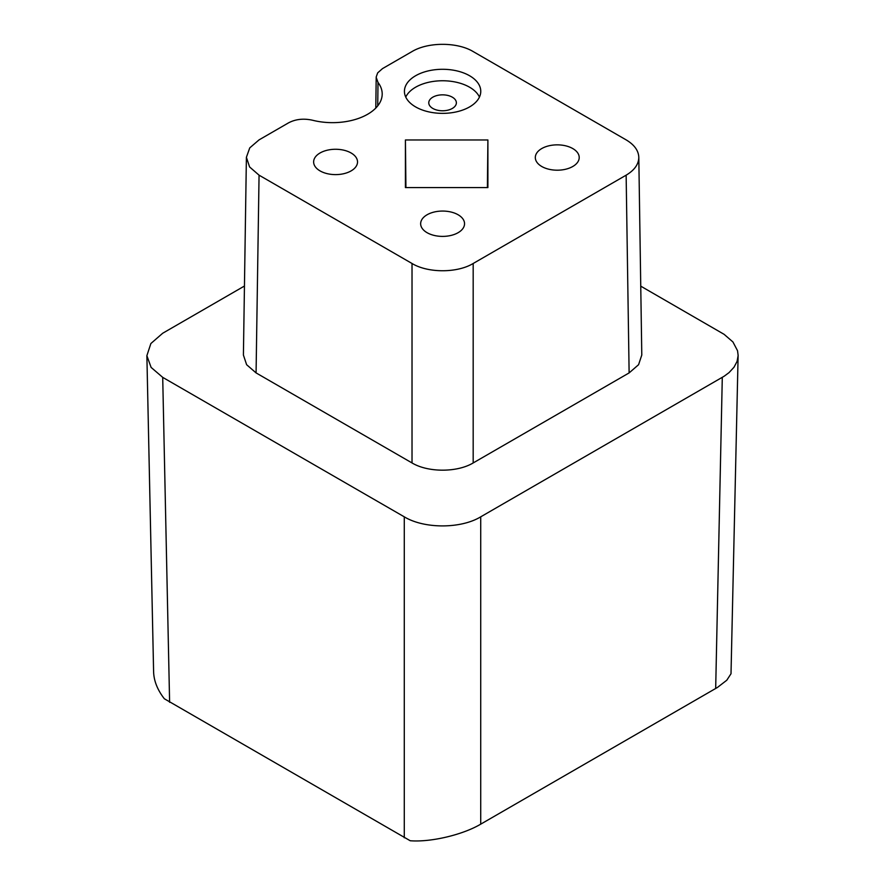 <?xml version="1.0" encoding="UTF-8"?>
<svg xmlns="http://www.w3.org/2000/svg" width="885" height="885" viewBox="0 0 885 885"><rect width="100%" height="100%" fill="white"/><g stroke="black" fill="none" stroke-linecap="round" stroke-linejoin="round"><path stroke-width="1.33" d="M376.191 77.327L378.006 82.438A49.682 28.685 0 0 1 382.198 94.153A49.682 28.685 0 0 1 312.549 120.238C303.632 118.258 295.634 119.132 288.565 122.838L259.062 139.874L249.758 147.872L246.395 157.309L243.408 355.04L246.627 364.709L256.075 372.906L412.023 462.944C428.03 472.579 457.18 472.579 473.176 462.944L629.124 372.906L638.572 364.709L641.791 355.04L638.804 157.309C638.516 150.55 634.291 144.731 626.137 139.874L473.176 51.562C457.18 41.927 428.03 41.927 412.023 51.562L382.519 68.599L377.674 72.869L376.202 76.973L375.793 108.059M640.751 286.154L724.107 334.331L732.935 341.964L737.537 350.726L738.123 355.305L731.01 673.75L726.795 680.222L717.381 687.49L480.721 824.156C462.678 834.854 430.785 842.354 410.22 840.75L164.356 698.774C157.475 689.946 153.89 680.941 153.603 671.759L146.877 355.681L150.87 343.535L162.707 333.236L244.448 286.032M146.877 355.681L151.114 367.419L162.707 377.364L404.279 516.829C424.18 528.931 460.82 528.931 480.721 516.829L480.721 824.156M738.112 355.681L737.083 361.39L733.997 367.242L729.008 372.64L724.107 376.258L480.721 516.829M405.927 187.576L405.418 139.963L487.901 139.963L487.901 187.576L405.418 187.576L405.418 139.963M479.449 97.062A38.166 22.037 0 0 0 415.607 87.217A38.166 22.037 0 0 0 405.75 97.062M415.607 75.745A38.166 22.037 0 0 0 404.434 91.321A38.166 22.037 0 0 0 427.997 111.687A38.166 22.037 0 0 0 469.592 106.908A38.166 22.037 0 0 0 480.765 91.321A38.166 22.037 0 0 0 457.202 70.966A38.166 22.037 0 0 0 415.607 75.745M432.82 108.446A13.795 7.965 0 0 0 447.854 110.171A13.795 7.965 0 0 0 456.372 102.815A13.795 7.965 0 0 0 452.335 97.184A13.795 7.965 0 0 0 437.301 95.447A13.795 7.965 0 0 0 428.771 102.815A13.795 7.965 0 0 0 432.82 108.446M357.429 160.76A21.948 12.667 0 0 0 351.102 152.983A21.948 12.667 0 0 0 327.184 150.229A21.948 12.667 0 0 0 313.633 161.944A21.948 12.667 0 0 0 320.06 170.905A21.948 12.667 0 0 0 343.977 173.648A21.948 12.667 0 0 0 357.529 161.944A21.948 12.667 0 0 0 357.429 160.76M246.395 157.309L249.614 166.977L259.062 175.175L412.023 263.487C427.942 273.166 457.257 273.166 473.176 263.487L473.176 462.944M629.124 372.906L626.137 175.175C634.479 170.197 638.704 164.245 638.804 157.309M487.392 187.576L487.901 139.963M541.753 166.491A21.948 12.667 0 0 0 564.398 169.511A21.948 12.667 0 0 0 579.044 159.09A21.948 12.667 0 0 0 579.21 157.53A21.948 12.667 0 0 0 572.783 148.569A21.948 12.667 0 0 0 548.866 145.815A21.948 12.667 0 0 0 535.314 157.53A21.948 12.667 0 0 0 541.753 166.491M427.079 232.689A21.948 12.667 0 0 0 450.996 235.432A21.948 12.667 0 0 0 464.548 223.728A21.948 12.667 0 0 0 458.12 214.767A21.948 12.667 0 0 0 434.203 212.024A21.948 12.667 0 0 0 420.652 223.728A21.948 12.667 0 0 0 427.079 232.689M626.137 175.175L473.176 263.487M378.006 82.438L377.729 105.857M169.61 702.303L162.707 377.364M404.279 516.829L404.279 837.785M412.023 263.487L412.023 462.944M715.677 688.508L722.293 377.364M259.062 175.175L256.075 372.906"/></g></svg>
